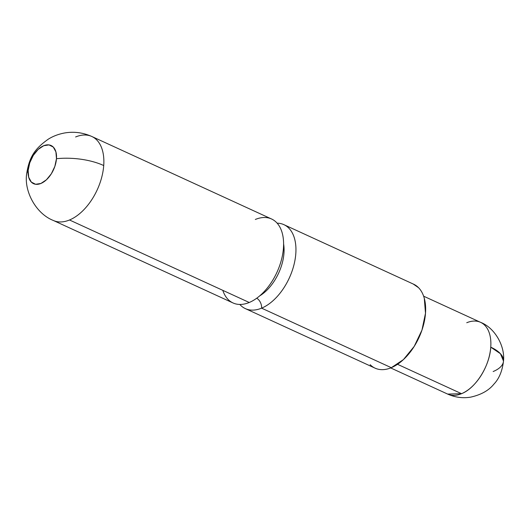 <?xml version="1.0" encoding="UTF-8"?>
<svg xmlns="http://www.w3.org/2000/svg" width="530" height="530" viewBox="0 0 530 530"><rect width="100%" height="100%" fill="white"/><g stroke="black" fill="none" stroke-linecap="round" stroke-linejoin="round"><path stroke-width="0.79" d="M222.805 290.347A46.189 27.143 -65.3 0 0 249.246 302.484A46.189 27.143 -65.3 0 0 283.451 248.033A46.189 27.143 -65.3 0 0 255.341 219.466M283.596 243.88A37.796 22.207 114.7 0 1 259.74 295.853A37.796 22.207 -65.3 0 0 283.596 243.88M103.721 165.539A46.189 27.143 -65.3 0 0 91.836 136.495A46.189 27.143 114.7 0 1 103.721 165.539A46.189 27.143 114.7 0 1 69.516 219.99L249.246 302.484A46.189 27.143 -65.3 0 0 281.357 260.131A46.189 27.143 -65.3 0 0 271.565 218.996L91.836 136.495C82.938 132.546 73.856 131.374 64.574 132.984C58.413 134.143 52.954 136.223 48.21 139.231C34.814 148.791 29.051 156.847 26.5 175.092A46.189 20.034 4.2 0 1 28.15 170.468A20.995 12.336 114.7 0 1 43.698 145.724A20.995 12.336 114.7 0 1 56.471 158.708A46.189 20.034 4.2 0 1 103.721 165.539A46.189 20.034 -175.8 0 0 56.471 158.708A20.995 12.336 114.7 0 1 40.923 183.459A20.995 12.336 114.7 0 1 28.15 170.468A46.189 20.034 -175.8 0 0 26.5 175.092C24.552 192.151 36.159 213.703 53.298 220.453A46.189 27.143 -65.3 0 0 69.516 219.99A46.189 27.143 114.7 0 1 53.298 220.453L233.028 302.955A46.189 27.143 -65.3 0 0 249.246 302.484L69.516 219.99A46.189 27.143 -65.3 0 0 103.721 165.539M75.618 136.965A46.189 27.143 114.7 0 1 91.836 136.495M256.765 298.198A8.4 5.737 -112.6 0 1 261.601 308.155A46.189 27.143 114.7 0 1 239.818 304.452A46.189 27.143 114.7 0 0 245.377 308.626L375.074 368.158A46.189 27.143 -65.3 0 0 391.299 367.688A46.189 27.143 -65.3 0 0 423.41 325.334A46.189 27.143 -65.3 0 0 413.612 284.199L283.914 224.667A46.189 27.143 114.7 0 1 293.713 265.802A46.189 27.143 114.7 0 1 261.601 308.155L391.299 367.688L403.449 359.578L414.215 346.382L421.959 330.11L425.497 313.237L424.292 298.337C423.086 293.911 421.165 290.354 418.528 287.677L413.155 283.987M370.159 364.68C372.795 367.356 375.942 368.959 379.606 369.476C383.269 370 387.165 369.403 391.299 367.688L261.601 308.155A46.189 27.143 114.7 0 0 294.945 260.323A46.189 27.143 114.7 0 0 277.13 223.17A46.189 27.143 114.7 0 1 283.914 224.667M466.738 322.737A39.472 23.194 114.7 0 1 480.597 322.339C494.881 327.818 505.176 346.262 503.5 361.102L500.433 353.722L490.753 347.157C489.727 365.958 475.715 388.265 461.531 393.684L397.533 364.309L461.531 393.684A39.472 23.194 -65.3 0 0 490.753 347.157A39.472 23.194 -65.3 0 0 480.597 322.339A39.472 23.194 114.7 0 1 490.753 347.157A39.472 17.119 4.2 0 1 503.5 361.102A39.472 17.119 4.2 0 1 493.158 371.537M461.531 393.684L447.664 394.088A39.472 23.194 -65.3 0 0 461.531 393.684M258.276 299.404A8.4 5.737 67.4 0 1 261.601 308.155A46.189 27.143 114.7 0 1 245.377 308.626M56.471 158.708L54.862 166.374L51.344 173.774L46.448 179.769L40.923 183.459L35.609 184.274L31.316 182.088L28.7 177.245L28.15 170.468L29.759 162.803L33.277 155.409L38.173 149.407L43.698 145.724L49.012 144.909L53.305 147.088L55.922 151.931L56.471 158.708M423.622 296.184L480.597 322.339M390.69 367.933L447.664 394.088C455.151 397.414 462.796 398.434 470.607 397.149C481.088 394.81 488.852 390.471 493.9 384.137C499.088 378.738 502.288 371.06 503.5 361.102"/></g></svg>
